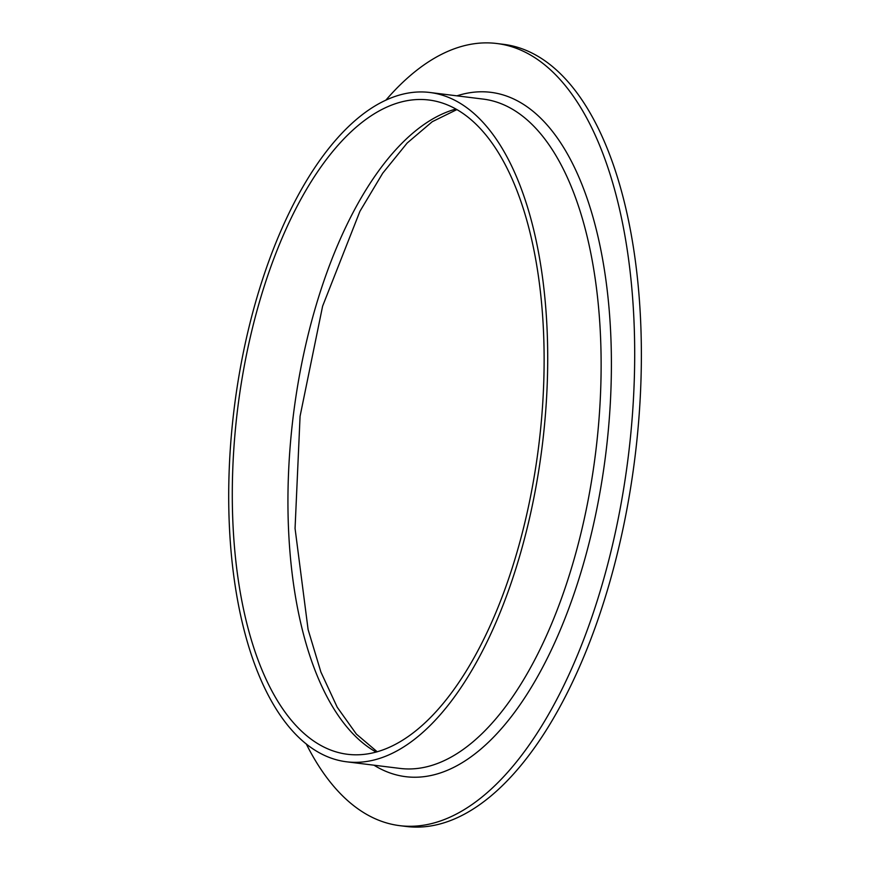 <?xml version="1.0" encoding="UTF-8"?>
<svg xmlns="http://www.w3.org/2000/svg" width="870" height="870" viewBox="0 0 870 870"><rect width="100%" height="100%" fill="white"/><g stroke="black" fill="none" stroke-linecap="round" stroke-linejoin="round"><path stroke-width="1.3" d="M386.03 99.974A394.077 181.319 97.1 0 1 496.748 43.5L503.425 44.326A394.077 181.319 97.1 0 1 634.915 457.707A394.077 181.319 97.1 0 1 406.507 826.5L399.83 825.673A394.077 181.319 97.1 0 1 306.24 743.883M496.748 43.5A394.077 181.319 97.1 0 1 628.238 456.88A394.077 181.319 97.1 0 1 399.83 825.673M229.093 472.921A337.245 155.165 97.1 0 1 429.66 92.459A337.245 155.165 97.1 0 1 542.184 446.223A337.245 155.165 97.1 0 1 346.717 761.815A337.245 155.165 97.1 0 1 229.093 472.921M232.671 471.888A329.665 151.684 97.1 0 1 428.725 99.985A329.665 151.684 97.1 0 1 538.726 445.788A329.665 151.684 97.1 0 1 347.652 754.301A329.665 151.684 97.1 0 1 232.671 471.888M456.935 95.841A344.814 158.655 97.1 0 1 605.737 454.096A344.814 158.655 97.1 0 1 373.991 765.198M346.717 761.815L400.135 768.438A337.245 155.165 -82.9 0 0 595.602 452.846A337.245 155.165 -82.9 0 0 483.078 99.082L429.66 92.459M376.166 752.104A329.665 151.684 97.1 0 1 288.318 478.783A329.665 151.684 97.1 0 1 455.858 109.065M456.826 109.62L432.26 121.702L407.16 143.039L382.713 173.206L359.941 211.279L322.607 306.175L300.074 416.23L295.06 528.438L308.1 629.565L320.899 672.053L337.245 707.277L356.374 734.095L377.254 751.811"/></g></svg>
